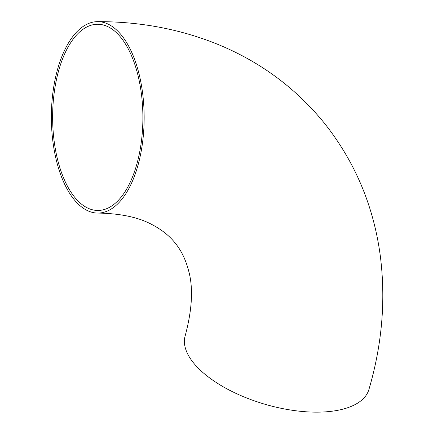 <?xml version="1.0" encoding="UTF-8"?>
<svg xmlns="http://www.w3.org/2000/svg" width="433" height="433" viewBox="0 0 433 433"><rect width="100%" height="100%" fill="white"/><g stroke="black" fill="none" stroke-linecap="round" stroke-linejoin="round"><path stroke-width="0.65" d="M97.614 21.65C138.295 21.542 176.848 28.508 213.28 42.548C257.879 59.998 295.003 86.984 324.647 123.502C355.222 162.191 373.793 206.465 380.358 256.325C385.868 300.361 382.058 344.733 368.938 389.435A95.709 43.419 -163.7 0 1 264.888 404.243A95.709 43.419 -163.7 0 1 185.21 335.71C192.322 309.048 193.394 287.182 188.431 270.095C185.551 259.383 181.216 250.485 175.435 243.406C169.823 236.174 162.137 229.966 152.367 224.787C138.933 217.388 120.78 213.485 97.907 213.068A95.709 46.396 -90.1 0 0 142.484 143.063A95.709 46.396 -90.1 0 0 121.7 35.495A95.709 46.396 -90.1 0 0 97.614 21.65A95.709 46.396 -90.1 0 0 51.365 117.43A95.709 46.396 -90.1 0 0 97.907 213.068M121.045 37.725A93.1 45.135 89.9 0 1 141.266 142.36A93.1 45.135 89.9 0 1 97.901 210.46A93.1 45.135 89.9 0 1 52.626 117.43A93.1 45.135 89.9 0 1 97.62 24.259A93.1 45.135 89.9 0 1 121.045 37.725"/></g></svg>
